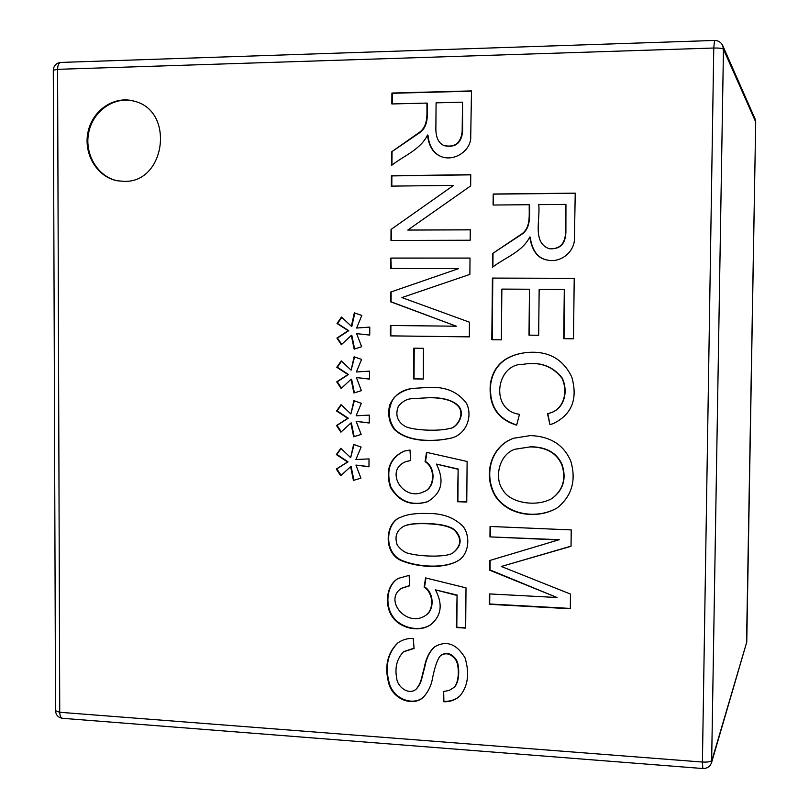 <?xml version="1.0" encoding="UTF-8"?>
<svg xmlns="http://www.w3.org/2000/svg" width="809" height="809" viewBox="0 0 809 809"><rect width="100%" height="100%" fill="white"/><g stroke="black" fill="none" stroke-linecap="round" stroke-linejoin="round"><path stroke-width="1.21" d="M340.822 448.277L350.661 457.651L353.634 444.404L361.087 447.084L355.909 459.532L369.015 458.885L368.975 466.803L355.93 465.074L360.915 478.17L353.442 480.404L350.61 466.712L340.69 475.743L336.301 469.048L347.526 461.969L336.372 454.577L340.822 448.277M341.256 360.895L351.116 370.168L354.109 356.809L361.583 359.398L356.385 371.988L369.531 371.149L369.48 379.108L356.405 377.56L361.401 390.646L353.917 393.002L351.076 379.279L341.125 388.502L336.726 381.838L347.981 374.567L336.797 367.296L341.256 360.895M443.888 701.757L443.241 691.553L449.137 690.451L453.637 687.65C459.097 683.656 459.633 666.96 456.023 660.296C451.189 653.632 446.012 652.105 440.511 655.694C437.618 658.769 434.969 666.191 432.562 677.942C431.369 685.375 428.274 691.837 423.289 697.318C412.863 706.924 393.204 699.36 388.907 683.918C384.265 666.96 387.187 653.348 397.644 643.074C402.164 639.788 407.372 638.23 413.268 638.402L414.077 648.484L403.448 651.801C396.976 658.759 394.701 667.445 396.643 677.851C397.199 687.043 408.838 695.548 416.099 689.217C421.408 682.796 421.014 679.317 424.351 667.283C425.938 658.566 429.245 651.832 434.302 647.058C446.123 640.02 456.357 643.59 465.013 657.768C469.695 673.321 468.037 685.992 460.058 695.78C455.649 699.937 450.259 701.919 443.888 701.757L443.686 691.533M427.718 513.523C442.27 513.199 454.041 517.467 463.031 526.346C470.707 536.145 469.119 554.448 457.955 560.779C443.929 569.121 418.202 567.281 402.629 561.133C382.505 554.216 384.872 522.017 400.839 517.214C407.321 514.291 416.281 513.058 427.718 513.523M428.679 387.42C445.557 386.49 458.228 391.9 466.682 403.651C473.336 417.95 464.872 435.667 450.239 438.296C433.513 441.987 407.129 442.412 394.165 429.225C389.099 422.561 387.582 414.542 389.614 405.167C394.175 395.156 401.942 389.564 412.924 388.381L428.679 387.42M458.116 268.598L390.787 268.497L390.858 258.071L470.019 258.061L469.877 274.393L401.891 297.581L469.453 322.184L469.331 336.868L390.353 335.887L390.423 325.501L456.357 326.209L390.575 301.787L390.636 292.089L458.531 268.649L390.636 292.089M426.93 103.077L391.849 103.956L391.92 93.045L471.495 90.901L470.727 136.256C471.657 150.161 454.496 162.174 440.915 156.491C433.088 153.103 428.628 145.944 427.536 134.992C420.316 149.908 403.519 155.834 391.455 165.501L391.546 151.89L418.324 133.111C428.669 126.609 426.798 114.18 426.93 103.077L427.374 103.299C427.253 114.393 429.114 126.811 418.779 133.313L391.546 151.89M530.259 435.596C550.302 436.294 563.812 444.808 570.79 461.15C576.372 480.293 571.933 495.816 557.472 507.718C538.359 519.408 508.133 516.182 495.068 495.826C482.831 474.6 490.8 446.275 513.523 438.276L530.259 435.596M501.368 339.851L491.821 339.719L492.408 278.084L574.218 278.326L573.5 338.819L563.731 338.698L564.298 289.389L539.158 289.278L538.663 335.29L528.995 335.169L529.48 289.228L501.863 289.096L501.368 339.851L492.206 339.699L492.792 278.124L574.218 278.367M529.228 204.717L493.096 205.031L493.207 194.008L575.229 193.159L574.461 237.35C575.28 251.316 561.082 263.279 547.319 260.073C537.672 258.415 531.837 250.719 529.814 236.986C522.301 251.943 504.968 257.626 492.509 267.213L492.641 253.47L520.288 234.934C531.098 228.553 528.985 215.952 529.228 204.717L529.571 204.849C529.329 216.064 531.432 228.654 520.642 235.025L492.641 253.47M549.918 424.664L547.531 413.733L548.573 413.409C564.075 410.021 568.322 391.607 561.952 378.197C552.476 366.093 539.542 361.461 523.15 364.313C496.271 363.312 489.233 410.193 519.469 414.309L516.658 425.17C497.171 419.133 488.414 405.289 490.396 383.668C493.379 365.688 505.079 355.353 525.526 352.653C547.299 350.246 562.7 358.347 571.751 376.954C578.03 398.948 571.872 414.491 553.295 423.592L549.918 424.664L547.855 413.632M558.948 539.937L489.961 536.893L490.052 526.457L571.225 529.915L571.033 546.308L501.297 566.482L570.466 594.069L570.294 608.752L489.324 604.303L489.415 593.917L557.037 597.517L489.647 570.193L489.738 560.495L559.252 539.694L489.961 536.893M453.556 185.392L391.323 186.121L391.394 175.755L470.757 174.683L470.656 185.908L407.776 230.059L470.272 229.766L470.181 240.233L390.969 240.465L391.04 229.432L453.556 185.392L391.04 229.432M423.238 379.067L413.571 378.885L413.793 348.163L423.471 348.305L423.238 379.067M457.742 469.19L436.425 464.093C444.758 480.9 441.724 493.47 427.334 501.802C411.154 506.525 398.827 501.651 390.342 487.18C385.205 469.877 389.796 457.854 404.136 451.109L409.991 450.037L410.648 460.554L406.057 461.555C383.81 470.029 402.922 501.974 423.441 491.862C434.443 488.565 436.142 468.35 425.079 461.676L426.505 452.322L467.117 461.464L466.763 502.065L457.469 501.701L458.157 469.028L436.425 464.093M456.67 595.343L435.434 589.852C442.988 604.151 441.461 615.72 430.853 624.558C420.093 632.517 400.718 628.967 392.355 616.862C384.083 605.051 386.348 584.765 398.311 578.395L409.111 575.361L409.758 585.767L401.497 588.325C383.355 599.833 406.573 628.158 425.504 615.507C434.099 610.188 433.705 593.078 424.138 587.162L425.564 577.909L466.014 587.87L465.66 628.097L456.397 627.551L457.085 595.05L435.434 589.852M341.479 317.027L351.349 326.26L354.342 312.85L361.825 315.449L356.627 328.039L369.784 327.109L369.743 335.088L356.648 333.642L361.653 346.717L354.15 349.134L351.308 335.401L341.337 344.715L336.938 338.061L348.204 330.689L337.009 323.479L341.479 317.027M341.044 404.642L350.884 413.965L353.877 400.667L361.33 403.297L356.142 415.816L369.268 415.078L369.228 423.006L356.162 421.378L361.158 434.463L353.675 436.759L350.843 423.056L340.902 432.178L336.514 425.504L347.749 418.324L336.584 410.992L341.044 404.642M124.04 181.347L117.345 180.771C97.07 177.131 83.145 153.75 88.06 131.837C92.63 109.832 114.898 95.118 134.739 101.337C175.108 111.409 165.309 183.087 124.04 181.347M350.661 457.651L354.069 444.556M341.105 475.399L336.837 468.886L348.042 461.818L336.908 454.436L341.085 448.51M360.905 478.149L353.958 480.233L351.126 466.56L350.61 466.712M368.975 466.611L355.93 465.074M354.322 400.819L350.884 413.965M351.116 370.168L354.575 356.971M341.499 388.189L337.262 381.767L348.497 374.506L337.333 367.235L341.57 361.158M354.403 392.85L351.591 379.219L351.076 379.279M369.48 379.017L356.405 377.56M351.349 326.26L351.875 326.249L354.817 313.012M341.691 344.412L337.474 338.041L348.73 330.679L337.545 323.469L341.813 317.32M354.625 348.982L351.824 335.381L351.308 335.401M369.743 335.047L356.648 333.642M356.627 328.039L369.683 327.109M453.839 687.448L454.051 687.256C459.502 683.261 460.048 666.586 456.428 659.932C451.604 653.278 446.437 651.741 440.935 655.341L440.723 655.523M423.512 697.115C413.035 706.429 393.639 698.834 389.382 683.524C384.791 666.727 387.632 653.187 397.886 642.902M414.046 648.151L403.681 651.629M416.322 689.015L416.544 688.823C421.833 682.432 421.438 679.024 424.745 667.101C426.343 658.395 429.599 651.649 434.524 646.887M460.26 695.578C455.882 699.593 450.562 701.514 444.313 701.342M431.066 624.396C420.276 632.142 401.122 628.553 392.83 616.549C384.629 604.839 386.783 584.725 398.544 578.263M465.66 627.744L456.812 627.228L457.085 595.05M425.726 615.346L425.949 615.184C434.534 609.885 434.14 592.785 424.583 586.879L425.949 578.01M409.748 585.534L401.729 588.183M427.688 523.757C416.281 523.271 408.252 524.141 403.62 526.356C396.572 530.391 394.428 536.6 397.209 544.993C400.91 549.958 404.955 552.82 409.344 553.578C422.045 556.865 447.579 557.249 452.898 552.891C461.524 545.751 461.949 538.106 454.162 529.935C449.278 526.356 440.45 524.293 427.688 523.757L428.133 523.534C416.736 523.059 408.717 523.919 404.085 526.133L403.853 526.244M453.101 552.759L453.313 552.638C461.929 545.509 462.354 537.864 454.577 529.703C449.703 526.133 440.885 524.07 428.133 523.534M458.157 560.647C444.212 568.798 418.587 566.998 403.135 560.9C383.153 554.054 385.226 522.139 401.072 517.113M427.557 501.701C411.447 506.262 399.201 501.358 390.828 486.998C385.711 469.837 390.221 457.854 404.369 451.038M466.763 501.843L457.884 501.499L458.157 469.028M423.663 491.761L423.886 491.67C434.878 488.383 436.577 468.189 425.524 461.514L426.919 452.413M410.638 460.463L406.29 461.484M428.649 397.725L411.073 398.766C406.512 399.12 402.255 401.648 398.301 406.361C395.176 414.805 397.199 421.317 404.389 425.908C410.891 430.337 438.539 431.601 449.258 428.507C456.478 428.487 465.762 414.036 457.894 405.885C452.433 400.293 442.685 397.573 428.649 397.725L411.306 398.726M449.46 428.446L449.673 428.386C456.893 428.376 466.166 413.925 458.309 405.784C452.858 400.202 443.12 397.492 429.094 397.634M450.451 438.225C433.806 441.815 407.534 442.25 394.65 429.114C387.794 419.113 387.491 408.778 393.74 398.079C398.726 392.85 405.198 389.604 413.146 388.34M423.238 378.996L414.026 378.814L414.248 348.173M391.273 268.497L390.858 258.071M391.344 258.142L470.019 258.122M391.809 186.121L391.869 175.907L470.757 174.845M391.455 240.465L391.526 229.523M407.776 230.059L470.272 229.857M462.515 102.177L436.081 102.844L435.899 125.87C435.384 136.509 438.094 143.072 444.03 145.549C454.901 147.754 460.948 143.011 462.172 131.341L462.515 102.177L462.586 131.543C461.363 143.203 455.315 147.936 444.454 145.731L444.242 145.64M392.335 103.936L392.405 93.288L471.485 91.164M391.94 165.167L392.031 152.072M441.138 156.582C433.442 153.154 429.063 146.024 427.981 135.184L427.536 134.992M571.033 546.146L501.297 566.482M490.335 536.65L490.436 526.477M530.037 446.912L514.787 449.298C498.789 454.648 493.975 478.483 503.036 490.234C510.226 503.178 536.802 507.334 552.011 498.475C563.155 489.88 566.381 478.574 561.709 464.558C556.471 452.858 545.913 446.983 530.037 446.912L514.959 449.228M552.173 498.384L552.335 498.283C563.458 489.698 566.684 478.402 562.012 464.396C556.784 452.706 546.237 446.841 530.37 446.77M557.634 507.617C538.531 519.166 508.457 515.92 495.442 495.634C483.256 474.489 491.114 446.285 513.695 438.205M548.724 413.359L548.886 413.308C564.379 409.92 568.626 391.526 562.255 378.137C552.79 366.032 539.866 361.411 523.504 364.262L523.322 364.293M516.708 424.968C497.424 418.86 488.788 405.046 490.79 383.537C493.753 365.678 505.392 355.373 525.698 352.633M553.447 423.532L550.231 424.553M538.663 335.26L529.339 335.148L529.48 289.228M573.5 338.799L564.035 338.678L564.298 289.389M547.481 260.104C537.934 258.395 532.16 250.719 530.158 237.077L529.814 236.986M493.48 205.031L493.207 194.008M493.581 194.14L575.229 193.3M565.946 204.404L538.713 204.637C540.543 218.926 532.089 242.589 549.078 248.676C559.606 249.415 565.117 243.984 565.592 232.365L565.946 204.404L565.895 232.466C565.42 244.065 559.919 249.496 549.392 248.757L549.23 248.717M492.893 266.97L493.025 253.541M117.71 180.832C97.636 176.999 83.954 153.771 88.828 132.029C93.369 110.196 115.353 95.502 135.103 101.449M336.908 454.436L336.372 454.577M348.042 461.818L347.526 461.969M336.837 468.886L336.301 469.048M353.958 480.233L353.442 480.404M341.297 431.854L337.05 425.382L348.274 418.223L337.12 410.891L341.327 404.894M354.18 436.607L351.359 422.945L350.843 423.056M369.228 422.864L356.162 421.378M337.12 410.891L336.584 410.992M348.274 418.223L347.749 418.324M337.05 425.382L336.514 425.504M337.333 367.235L336.797 367.296M348.497 374.506L347.981 374.567M337.262 381.767L336.726 381.838M337.545 323.469L337.009 323.479M348.73 330.679L348.204 330.689M337.474 338.041L336.938 338.061M456.357 326.209L391.06 301.808L391.121 292.12M469.331 336.837L390.838 335.866L390.909 325.501M557.037 597.517L490.021 569.92L490.112 560.384M570.294 608.419L489.698 603.989L489.799 593.937M59.745 712.284L702.414 762.048L713.76 48.024L57.591 69.331L59.745 712.284L55.528 710.706C55.872 715.116 58.248 717.654 62.647 718.321C60.847 718.028 59.876 716.016 59.745 712.284M62.647 718.321L702.849 768.53L702.414 762.048C707.804 762.311 710.99 761.714 711.95 760.268L746.768 642.022L711.627 762.452L723.458 49.248L755.697 121.916M746.768 641.881L755.697 121.825L755.161 119.166L722.73 45.597C721.052 42.22 718.311 40.501 714.519 40.45L713.76 48.024C719.282 47.943 722.508 48.348 723.458 49.248L722.73 45.597M57.591 69.331C57.732 65.064 58.845 62.768 60.897 62.424C56.215 62.971 53.677 65.569 53.293 70.231L57.591 69.331M746.525 643.64L755.707 121.866L755.161 119.166M702.849 768.53C707.197 768.58 710.13 766.548 711.627 762.452M714.519 40.45L60.897 62.424M53.293 70.231L55.528 710.706"/></g></svg>
